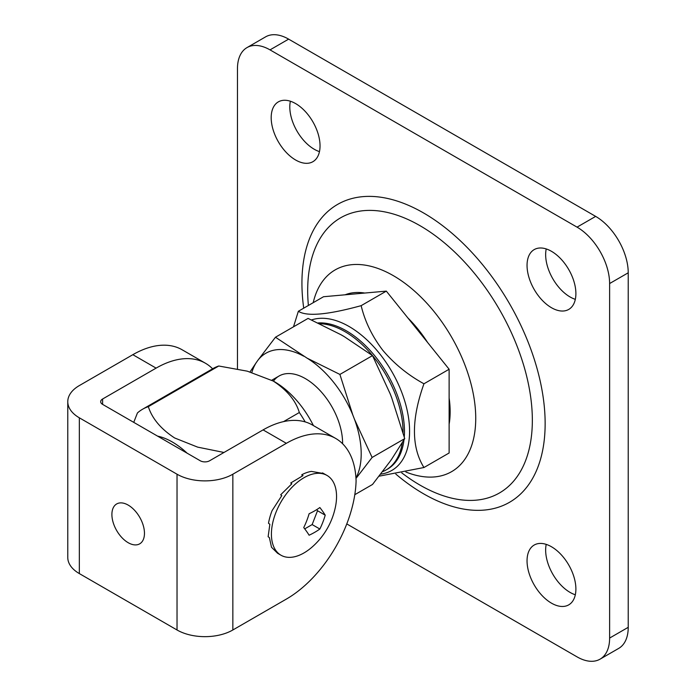 <?xml version="1.0" encoding="UTF-8"?>
<svg xmlns="http://www.w3.org/2000/svg" width="696" height="696" viewBox="0 0 696 696"><rect width="100%" height="100%" fill="white"/><g stroke="black" fill="none" stroke-linecap="round" stroke-linejoin="round"><path stroke-width="1.04" d="M354.795 494.691L372.508 484.468L390.073 461.422A78.944 45.579 -120 0 0 391.77 459.012L404.724 438.637L391.77 397.973A78.944 45.579 -120 0 0 390.073 393.597L372.508 355.604L344.294 336.655A78.944 45.579 -120 0 0 342.597 335.646A78.944 45.579 -120 0 0 340.901 334.698L308.076 318.403L275.468 337.229L307.075 358.144A78.944 45.579 60 0 1 352.855 415.086L354.551 419.462A78.944 45.579 60 0 1 355.952 478.074M319.655 323.701A82.232 47.476 60 0 1 344.92 331.618A82.232 47.476 60 0 1 403.071 432.616M402.305 442.734A82.232 47.476 60 0 1 386.036 469.983A82.232 47.476 60 0 1 382.513 471.697M318.081 322.953A82.232 47.476 60 0 1 346.321 330.809A82.232 47.476 60 0 1 404.272 436.957M403.985 439.907A82.232 47.476 60 0 1 387.437 469.174L386.036 469.983M380.642 474.133A85.521 49.381 -120 0 0 379.346 353.324A85.521 49.381 -120 0 0 311.521 319.942M379.05 476.186L423.951 467.521C411.284 447.163 411.284 419.253 423.951 383.783C408.03 375.057 394.327 363.904 382.835 350.332C372.125 336.29 364.895 321.395 361.154 305.657C327.738 314.818 306.797 316.689 298.349 311.269L323.527 296.731L386.324 291.119L449.129 369.245L449.129 452.983L423.951 467.521M361.154 305.657L386.324 291.119M423.951 383.783L449.129 369.245M298.349 311.269L293.503 326.815M295.609 103.591A34.539 19.94 -120 0 0 278.339 101.877A34.539 19.94 -120 0 0 273.05 129.56A34.539 19.94 -120 0 0 295.609 159.993A34.539 19.94 -120 0 0 312.878 161.707A34.539 19.94 -120 0 0 318.176 134.024A34.539 19.94 -120 0 0 295.609 103.591M319.464 151.624A34.539 19.94 60 0 1 314.218 149.249A34.539 19.94 60 0 1 290.371 101.224M551.467 546.752A34.539 19.94 -120 0 0 534.197 545.038A34.539 19.94 -120 0 0 528.908 572.712A34.539 19.94 -120 0 0 551.467 603.154A34.539 19.94 -120 0 0 568.736 604.859A34.539 19.94 -120 0 0 574.035 577.184A34.539 19.94 -120 0 0 551.467 546.752M575.322 594.775A34.539 19.94 60 0 1 570.076 592.409A34.539 19.94 60 0 1 546.221 544.376M551.467 251.308A34.539 19.94 -120 0 0 534.197 249.603A34.539 19.94 -120 0 0 528.908 277.278A34.539 19.94 -120 0 0 551.467 307.71A34.539 19.94 -120 0 0 568.736 309.424A34.539 19.94 -120 0 0 574.035 281.75A34.539 19.94 -120 0 0 551.467 251.308M575.322 299.341A34.539 19.94 60 0 1 570.076 296.966A34.539 19.94 60 0 1 546.221 248.942M600.082 659.147A46.049 26.587 -120 0 0 609.618 638.067L628.227 627.322A46.049 26.587 60 0 1 618.692 648.402L600.082 659.147A46.049 26.587 -120 0 1 577.054 656.867L346.782 523.923M628.227 627.322L628.227 272.797L609.618 283.542L609.618 638.067M609.618 283.542A46.049 26.587 -120 0 0 577.054 227.14L595.663 216.395L288.631 39.133L270.022 49.877L577.054 227.14M270.022 49.877A46.049 26.587 -120 0 0 247.002 47.598A46.049 26.587 -120 0 0 237.466 68.678L237.466 368.993M247.002 47.598L265.611 36.853A46.049 26.587 60 0 1 288.631 39.133M595.663 216.395A46.049 26.587 60 0 1 628.227 272.797M111.899 514.492A23.029 13.294 -120 0 0 121.948 537.669A23.029 13.294 -120 0 0 139.696 543.837A23.029 13.294 -120 0 0 144.464 533.293A23.029 13.294 -120 0 0 134.415 510.125A23.029 13.294 -120 0 0 116.667 503.956A23.029 13.294 -120 0 0 111.899 514.492M232.847 474.211L232.847 629.984L286.343 599.099A98.684 56.976 120 0 0 356.091 480.945A98.684 56.976 120 0 0 335.69 438.436A98.684 56.976 120 0 0 286.343 443.317L232.847 474.211A39.472 22.785 180 0 1 177.028 474.211L79.335 417.809A39.472 22.785 180 0 1 67.773 401.688A39.472 22.785 180 0 1 79.335 385.575L132.832 354.69A98.684 56.976 -60 0 1 182.169 349.801L205.433 363.234A98.684 56.976 120 0 0 156.095 368.123L132.832 354.69M286.343 443.317L263.088 429.893L209.592 460.778A6.577 3.802 180 0 1 200.283 460.778L102.599 404.376A6.577 3.802 180 0 1 100.668 401.688A6.577 3.802 180 0 1 102.599 399.008L156.095 368.123M263.088 429.893A98.684 56.976 -60 0 1 312.426 425.004L335.69 438.436M212.602 368.802A98.684 56.976 120 0 0 205.433 363.234M232.847 629.984A39.472 22.785 180 0 1 177.028 629.984L79.335 573.582A39.472 22.785 180 0 1 67.773 557.47L67.773 401.688M309.111 513.744A71.497 41.282 0 0 0 319.856 507.541A71.497 15.112 38.8 0 1 325.223 515.179A71.497 56.385 95.1 0 1 319.856 529.021A71.497 41.282 180 0 1 309.111 535.224A71.497 15.112 -141.2 0 0 303.734 527.585A71.497 56.385 -84.9 0 0 309.111 513.744M275.781 512.804A46.049 26.587 -60 0 1 320.264 473.358A46.049 26.587 -60 0 1 327.016 475.438A46.049 26.587 -60 0 1 335.481 506.705A72.697 72.697 0 0 1 312.269 546.908A46.049 26.587 -60 0 1 287.7 557.287A46.049 26.587 -60 0 1 280.958 555.208A46.049 26.587 -60 0 1 275.781 512.804M327.016 475.438L322.492 472.88L323.605 473.532L311.399 471.41A46.049 26.587 -60 0 0 301.794 474.733L303.012 475.62L290.719 482.989L291.798 483.824L280.679 494.786L281.776 495.656L272.066 510.655A46.049 26.587 -60 0 0 268.499 523.262L269.848 524.271L268.134 536.729L269.378 537.59L271.51 547.247L277.556 553.242L280.958 555.208M302.264 475.951L301.794 474.733M291.789 483.833L290.719 482.989M316.741 509.62L317.524 510.733L312.147 524.575L304.726 528.864M325.223 515.179L317.524 510.733M319.856 529.021L312.147 524.575M187.102 453.166A69.078 39.881 -120 0 0 172.338 442.004A69.078 39.881 -120 0 0 157.566 436.114M223.981 452.47L197.647 447.128L174.661 437.975C160.915 429.006 152.146 418.566 148.326 406.655L218.753 366L247.28 371.168L273.258 381.051C287.074 390.143 295.765 400.626 299.332 412.519A92.107 53.174 60 0 1 305.179 421.898M313.409 425.569A70.392 40.638 -120 0 0 274.676 381.843A70.392 40.638 -120 0 0 273.78 381.33L272.327 380.521M148.326 406.655A92.107 53.174 -120 0 0 142.567 409.239L212.993 368.575A92.107 53.174 60 0 1 218.753 366M133.745 422.359L137.443 412.937A92.107 53.174 -120 0 1 142.567 409.239M299.332 412.519L283.559 421.619M273.415 381.13A52.635 30.389 60 0 1 305.379 378.615A52.635 30.389 60 0 1 342.597 443.074A52.635 30.389 60 0 1 342.589 443.735M251.856 372.386A78.944 45.579 60 0 1 256.206 362.686L257.911 360.267A78.944 45.579 60 0 1 303.682 356.178M354.551 419.462L372.116 457.455L356.369 477.961M307.075 358.144L339.9 374.431L352.855 415.086M257.911 360.267L275.468 337.229M250.055 371.89L256.206 362.686M344.294 336.655L340.901 334.698M391.77 397.973L390.073 393.597M390.073 461.422L391.77 459.012M372.116 457.455L404.724 438.637M339.9 374.431L372.508 355.604M303.717 308.163A171.973 99.293 60 0 1 423.542 212.95A171.973 99.293 60 0 1 545.142 423.577A171.973 99.293 60 0 1 423.542 493.786A171.973 99.293 60 0 1 395.815 474.089M401.766 472.915L404.959 475.255A158.862 91.724 -120 0 0 420.019 485.121A158.862 91.724 -120 0 0 532.344 420.262A158.862 91.724 -120 0 0 420.019 225.695A158.862 91.724 -120 0 0 308.389 305.474M313.209 302.69A116.476 67.251 60 0 1 393.379 275.686A116.476 67.251 60 0 1 475.498 410.953A116.476 67.251 60 0 1 405.89 472.01M449.129 424.221A90.254 52.104 -120 0 0 449.129 398.008M427.561 342.415A90.254 52.104 -120 0 0 407.891 317.95M364.756 293.051A90.254 52.104 -120 0 0 345.094 294.808M102.599 399.008L102.599 404.376M177.028 474.211L177.028 629.984M79.335 417.809L79.335 573.582M279.07 376.014L271.779 380.216"/></g></svg>
